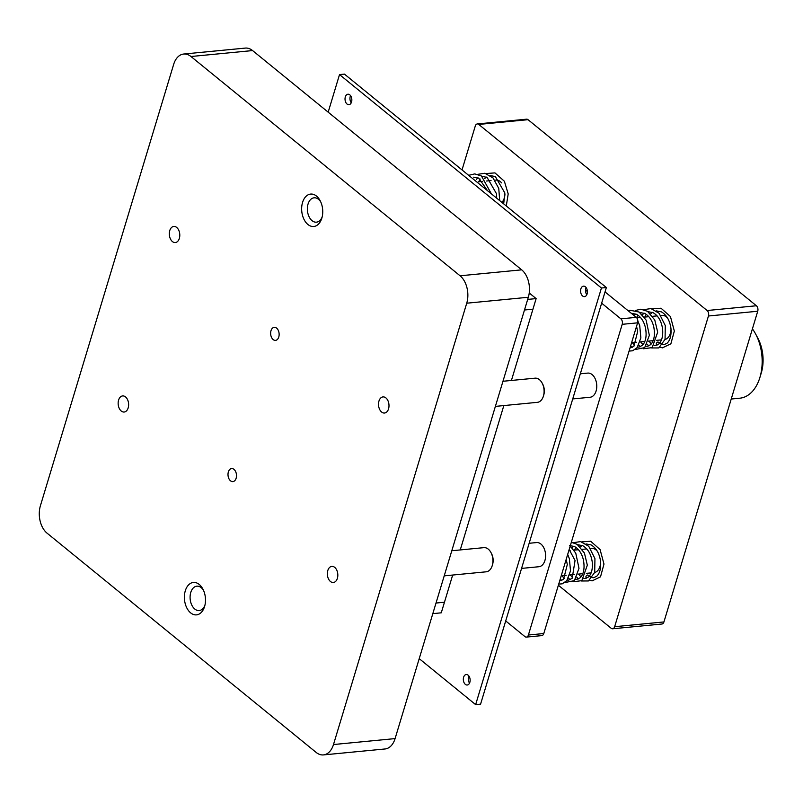 <?xml version="1.0" encoding="UTF-8"?>
<svg xmlns="http://www.w3.org/2000/svg" width="803" height="803" viewBox="0 0 803 803"><rect width="100%" height="100%" fill="white"/><g stroke="black" fill="none" stroke-linecap="round" stroke-linejoin="round"><path stroke-width="1.2" d="M586.11 287.584A5.26 3.383 -95.5 0 0 586.802 294.731M328.176 112.169L339.518 74.589L344.447 74.117L606.365 287.534L480.575 704.161L475.647 704.632L419.226 658.661M468.852 675.955A5.26 3.383 -95.5 0 0 469.544 683.102M350.55 95.647A5.26 3.383 -95.5 0 0 351.242 102.794M585.377 286.801A5.26 3.383 84.5 0 1 587.374 292.543A5.26 3.383 84.5 0 1 584.494 296.628A5.26 3.383 84.5 0 1 580.619 291.72A5.26 3.383 84.5 0 1 583.49 286.159A5.26 3.383 84.5 0 1 585.377 286.801M339.518 74.589L601.437 288.006L475.647 704.632M468.119 675.182A5.26 3.383 84.5 0 1 470.116 680.924A5.26 3.383 84.5 0 1 467.236 685.009A5.26 3.383 84.5 0 1 463.361 680.101A5.26 3.383 84.5 0 1 466.232 674.54A5.26 3.383 84.5 0 1 468.119 675.182M349.817 94.864A5.26 3.383 84.5 0 1 351.814 100.606A5.26 3.383 84.5 0 1 348.934 104.691A5.26 3.383 84.5 0 1 345.059 99.783A5.26 3.383 84.5 0 1 347.93 94.222A5.26 3.383 84.5 0 1 349.817 94.864M606.365 287.534L601.437 288.006M334.721 567.38A8.09 5.209 84.5 0 1 337.782 576.213A8.09 5.209 84.5 0 1 333.365 582.496A8.09 5.209 84.5 0 1 327.403 574.938A8.09 5.209 84.5 0 1 331.81 566.386A8.09 5.209 84.5 0 1 334.721 567.38M125.519 396.913A8.09 5.209 84.5 0 1 128.58 405.756A8.09 5.209 84.5 0 1 124.164 412.029A8.09 5.209 84.5 0 1 118.202 404.481A8.09 5.209 84.5 0 1 122.608 395.929A8.09 5.209 84.5 0 1 125.519 396.913M176.69 227.44A8.09 5.209 84.5 0 1 179.752 236.273A8.09 5.209 84.5 0 1 175.335 242.556A8.09 5.209 84.5 0 1 169.363 235.008A8.09 5.209 84.5 0 1 173.779 226.446A8.09 5.209 84.5 0 1 176.69 227.44M385.892 397.907A8.09 5.209 84.5 0 1 388.953 406.74A8.09 5.209 84.5 0 1 384.537 413.023A8.09 5.209 84.5 0 1 378.564 405.465A8.09 5.209 84.5 0 1 382.981 396.913A8.09 5.209 84.5 0 1 385.892 397.907M316.492 196.073A16.281 10.489 84.5 0 1 320.146 200.69A16.281 10.489 84.5 0 1 321.832 218.175A16.281 10.489 84.5 0 1 307.89 224.479A16.281 10.489 84.5 0 1 302.56 202.416A16.281 10.489 84.5 0 1 316.492 196.073M199.234 584.454A16.281 10.489 84.5 0 1 202.888 589.071A16.281 10.489 84.5 0 1 204.574 606.556A16.281 10.489 84.5 0 1 190.632 612.86A16.281 10.489 84.5 0 1 185.302 590.787A16.281 10.489 84.5 0 1 199.234 584.454M233.974 469.364A6.554 4.226 84.5 0 1 236.463 476.52A6.554 4.226 84.5 0 1 232.88 481.609A6.554 4.226 84.5 0 1 228.042 475.496A6.554 4.226 84.5 0 1 231.625 468.561A6.554 4.226 84.5 0 1 233.974 469.364M276.613 328.136A6.554 4.226 84.5 0 1 279.103 335.293A6.554 4.226 84.5 0 1 275.519 340.382A6.554 4.226 84.5 0 1 270.681 334.259A6.554 4.226 84.5 0 1 274.265 327.333A6.554 4.226 84.5 0 1 276.613 328.136M316.171 752.431L47.066 533.162A20.226 13.029 84.5 0 1 40.411 505.739L173.659 64.401A20.226 13.029 84.5 0 1 183.696 54.032A20.226 13.029 84.5 0 1 190.973 56.511L460.079 275.79A20.226 13.029 84.5 0 1 466.734 303.203L333.486 744.542A20.226 13.029 84.5 0 1 323.448 754.91A20.226 13.029 84.5 0 1 316.171 752.431M183.696 54.032L245.306 48.09A20.226 13.029 84.5 0 1 252.574 50.569L521.689 269.838A20.226 13.029 84.5 0 1 528.334 297.261L395.086 738.599A20.226 13.029 84.5 0 1 385.049 748.968L323.448 754.91M322.164 216.94A12.236 7.879 84.5 0 1 316.452 222.17A12.236 7.879 84.5 0 1 307.439 210.747A12.236 7.879 84.5 0 1 314.103 197.809A12.236 7.879 84.5 0 1 318.5 199.305A12.236 7.879 84.5 0 1 320.708 201.844M204.906 605.311A12.236 7.879 84.5 0 1 199.194 610.541A12.236 7.879 84.5 0 1 190.17 599.118A12.236 7.879 84.5 0 1 196.845 586.18A12.236 7.879 84.5 0 1 201.242 587.686A12.236 7.879 84.5 0 1 203.45 590.225M502.969 381.274L535.059 378.173A12.135 7.819 84.5 0 1 542.155 383.111A12.135 7.819 84.5 0 1 543.41 396.14A12.135 7.819 84.5 0 1 537.398 402.333L495.391 406.388M542.155 383.111L542.708 384.145A10.118 6.514 84.5 0 1 543.751 395.006L543.41 396.14M451.808 550.748L483.898 547.646A12.135 7.819 84.5 0 1 490.984 552.584A12.135 7.819 84.5 0 1 492.239 565.613A12.135 7.819 84.5 0 1 486.227 571.806L444.22 575.861M490.984 552.584L491.536 553.628A10.118 6.514 84.5 0 1 492.58 564.479L492.239 565.613M527.691 299.409L536.133 298.596L532.941 309.185L524.489 309.998L532.941 309.185L511.421 380.451M432.817 613.643L441.269 612.819L444.46 602.23L436.019 603.043L444.46 602.23L452.671 575.048M460.249 549.925L503.832 405.575M536.133 298.596L529.237 292.975M731.232 399.031L739.824 398.198A40.451 26.057 -95.5 0 0 759.879 377.54A40.451 26.057 -95.5 0 0 755.683 334.108A40.451 26.057 -95.5 0 0 752.421 328.849M759.879 377.54L761.254 373.024A32.361 20.848 -95.5 0 0 757.902 338.274L755.683 334.108M501.885 202.406A12.135 7.819 -95.5 0 0 504.957 193.945M501.584 182.873A12.135 7.819 -95.5 0 0 495.943 180.103L494.879 180.213M605.04 291.911L636.277 317.356A4.045 2.61 84.5 0 1 637.602 322.836L543.792 633.537A4.045 2.61 84.5 0 1 541.784 635.615L526.387 637.1A4.045 2.61 84.5 0 1 524.931 636.598L505.709 620.94M585.528 290.034L587.394 291.559M601.648 303.173L620.87 318.841A4.045 2.61 84.5 0 1 622.205 324.322L528.394 635.022A4.045 2.61 84.5 0 1 526.387 637.1M594.672 572.499A12.135 7.819 -95.5 0 0 595.204 572.338A12.135 7.819 -95.5 0 0 600.674 562.291M597.302 551.209A12.135 7.819 -95.5 0 0 591.65 548.449L590.586 548.549M665.025 339.468A12.135 7.819 -95.5 0 0 665.557 339.308A12.135 7.819 -95.5 0 0 671.027 329.26M667.654 318.189A12.135 7.819 -95.5 0 0 662.013 315.418L660.939 315.529M462.026 169.925L475.286 126.011A4.045 2.61 84.5 0 1 477.293 123.943A4.045 2.61 84.5 0 1 478.749 124.435L707.122 310.52A4.045 2.61 84.5 0 1 708.447 316.001L614.646 626.701A4.045 2.61 84.5 0 1 612.639 628.779A4.045 2.61 84.5 0 1 611.183 628.277L558.376 585.257M477.293 123.943L526.577 119.185A4.045 2.61 84.5 0 1 528.033 119.677L756.406 305.762A4.045 2.61 84.5 0 1 757.731 311.243L663.93 621.944A4.045 2.61 84.5 0 1 661.923 624.021L612.639 628.779M572.73 398.93L590.064 397.254A12.135 7.819 -95.5 0 0 592.233 396.541A12.135 7.819 -95.5 0 0 596.438 382.69A12.135 7.819 -95.5 0 0 587.736 373.094L580.318 373.807M521.569 568.404L538.903 566.727A12.135 7.819 -95.5 0 0 541.061 566.015A12.135 7.819 -95.5 0 0 545.267 552.163A12.135 7.819 -95.5 0 0 536.565 542.567L529.147 543.28M591.219 577.317L587.696 575.018A1.616 1.004 132.8 0 0 586.19 576.052A1.616 1.004 132.8 0 0 586.08 577.538L586.712 578.17M661.572 344.296L658.048 341.988A1.616 1.004 132.8 0 0 656.553 343.032A1.616 1.004 132.8 0 0 656.432 344.507L657.075 345.139M521.689 269.838L460.079 275.79M252.574 50.569L190.973 56.511M395.086 738.599L333.486 744.542M528.334 297.261L466.734 303.203M636.277 317.356L620.87 318.841M637.602 322.836L622.205 324.322M543.792 633.537L528.394 635.022M528.033 119.677L478.749 124.435M756.406 305.762L707.122 310.52M663.93 621.944L614.646 626.701M757.731 311.243L708.447 316.001M491.065 180.575L486.558 181.016M482.733 181.378L478.237 181.819M586.772 548.921L582.265 549.352M578.451 549.724L573.954 550.155M570.13 550.527L568.825 550.647M591.118 572.89L586.331 573.352M582.797 573.693L578.009 574.155M574.476 574.486L569.698 574.948M566.165 575.289L561.387 575.751M657.125 315.89L652.618 316.322M648.804 316.693L644.307 317.125M640.483 317.496L636.769 317.858M661.471 339.86L656.683 340.321M653.15 340.663L648.362 341.124M644.839 341.466L640.051 341.927M636.528 342.269L631.74 342.73M561.939 573.432L560.574 577.959M567.691 554.411L569.367 558.677L570.521 570.913L566.777 580.659L562.261 583.831L558.727 584.092M570.19 546.12L575.761 553.116L578.993 568.353L574.366 580.659L564.72 582.587M561.769 580.569L560.273 578.953M571.345 542.286L577.146 544.334L584.423 553.026L587.334 565.192L581.824 580.639L573.041 581.794M570.08 579.766L568.494 578.009M573.472 542.677L580.569 541.593L588.76 546.301L594.943 558.637L594.702 572.388L588.408 580.95L581.372 580.991M578.391 578.963L576.805 577.206M574.426 550.105L575.902 547.395M581.794 541.874L590.667 541.242L600.092 549.583L603.986 564.077L600.514 576.835L592.062 580.89L589.693 580.178M566.195 559.35L567.309 564.529L563.505 579.425L559.671 580.95M569.166 549.513L575.058 560.514L572.188 578.27L568.665 580.127L567.249 580.047M569.518 545.508L574.476 546.532C578.762 548.931 581.723 553.337 583.38 559.731C584.875 567.912 583.831 573.904 580.248 577.718L576.996 579.314L575.58 579.244M577.708 544.715L582.767 545.719C587.937 548.76 591.098 554.231 592.263 562.15C592.785 569.046 591.53 573.994 588.469 577.006L585.347 578.511L583.891 578.431M586.029 543.922L591.048 544.896C596.238 547.927 599.409 553.408 600.584 561.347C601.106 568.283 599.831 573.242 596.749 576.223L593.668 577.718L592.202 577.628M564.338 578.531L561.919 575.701M572.659 577.728L570.25 574.898M571.987 547.776L573.814 546.221M580.97 576.935L578.561 574.095M580.308 546.963L582.125 545.418M468.059 174.843L479.893 184.479M469.444 175.134L474.764 173.9L481.429 175.998L491.386 193.844M477.755 174.341L484.851 173.257L493.052 177.965L498.753 188.414L499.707 200.63M478.718 181.769L480.194 179.049M486.076 173.538L494.959 172.896L504.374 181.237L508.199 193.914L506.281 205.98M473.68 177.182L478.769 178.196L487.491 190.672M482.001 176.369L487.06 177.383L496.545 193.804L496.696 198.17M490.312 175.576L495.341 176.56L504.866 193.001L503.682 203.862M476.279 179.43L478.106 177.885M484.59 178.627L486.407 177.082M632.302 340.402L630.937 344.929M630.726 312.829L633.908 315.418M637.823 320.939L639.72 325.657L640.874 337.892L637.13 347.629L632.613 350.801L629.08 351.062M628.217 310.791L630.064 310.249L639.078 312.036L646.114 320.086L649.356 335.323L644.719 347.639L635.083 349.556M632.122 347.538L630.636 345.922M635.504 310.45L640.834 309.205L647.499 311.313L654.776 319.995L657.687 332.171L652.187 347.609L643.394 348.763M640.443 346.735L638.847 344.979M636.578 317.637L637.933 315.167M643.825 309.657L650.922 308.573L659.112 313.28L665.296 325.606L665.055 339.358L658.761 347.93L651.725 347.96M648.754 345.942L647.158 344.176M644.789 317.085L646.254 314.364M652.146 308.844L661.02 308.211L670.445 316.553L674.339 331.047L670.876 343.804L662.415 347.86L660.046 347.157M636.548 326.329L637.662 331.509L633.858 346.394L630.034 347.92M631.429 313.3L636.498 314.294C640.784 316.693 643.755 321.09 645.411 327.483C646.897 335.413 645.943 341.335 642.541 345.24L639.017 347.097L637.612 347.016M639.75 312.487L644.839 313.501C649.115 315.91 652.076 320.307 653.742 326.711C655.228 334.881 654.184 340.873 650.611 344.698L647.359 346.294L645.933 346.213M648.071 311.684L653.12 312.698C658.289 315.73 661.461 321.21 662.616 329.12C663.148 336.015 661.883 340.974 658.831 343.975L655.7 345.491L654.244 345.4M656.382 310.891L661.401 311.875C666.59 314.906 669.772 320.387 670.937 328.317C671.459 335.263 670.184 340.221 667.102 343.202L664.021 344.688L662.555 344.597M634.701 345.501L632.282 342.68M634.049 315.539L635.856 313.993M643.012 344.708L640.603 341.877M642.34 314.746L644.167 313.19M651.323 343.905L648.924 341.074M650.661 313.943L652.478 312.387"/></g></svg>
